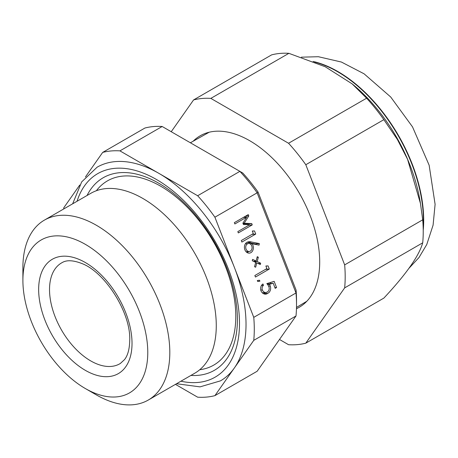 <?xml version="1.0" encoding="UTF-8"?>
<svg xmlns="http://www.w3.org/2000/svg" width="458" height="458" viewBox="0 0 458 458"><rect width="100%" height="100%" fill="white"/><g stroke="black" fill="none" stroke-linecap="round" stroke-linejoin="round"><path stroke-width="0.69" d="M175.443 384.365L197.65 397.189A135.047 77.969 -120 0 0 214.905 395.643L253.761 340.363L296 315.98A135.047 77.969 -120 0 0 296.521 304.776A135.047 77.969 -120 0 0 296 292.971L253.761 317.36L214.905 217.206L257.144 192.818A2438.896 364.436 -109.3 0 1 258.026 191.999L296.097 290.12A2438.896 364.436 -109.3 0 1 296 292.971L257.144 192.818A135.047 77.969 -120 0 0 239.889 171.355L162.172 126.488A135.047 77.969 -120 0 0 144.917 128.028L102.678 152.411L85.463 176.908M265.325 292.53A5.57 4.391 -95.1 0 1 263.814 293.658L267.787 293.297A6.063 4.78 -95.1 0 1 265.697 294.139A6.063 4.78 -95.1 0 1 260.951 290.767A5.456 4.299 -95.1 0 1 262.949 283.966L263.482 285.34A3.744 2.954 84.9 0 0 262.337 289.966A4.471 3.527 84.9 0 0 265.852 292.485A4.471 3.527 84.9 0 0 267.266 291.958A3.87 3.051 84.9 0 0 268.812 286.582A9.046 7.133 84.9 0 0 266.814 283.611L274.153 281.338L276.558 287.532L274.926 287.681M261.444 285.523L263.482 285.34M260.774 290.103L262.337 289.966M270.483 282.471L270.844 283.405M276.558 287.532L275.178 288.328L273.191 283.199L267.306 284.137M273.191 283.199L269.321 284.378A6.183 4.878 -95.1 0 1 270.277 286.015A5.57 4.391 -95.1 0 1 267.787 293.297M267.621 284.527L269.321 284.378M268.617 286.164L270.277 286.015M259.892 281.201L257.688 281.487L257.31 280.525L259.52 280.233L259.892 281.201L257.654 281.401M269.304 269.046L255.45 277.044L254.86 275.516L266.877 268.583L265.869 265.989L268.09 265.915L269.304 269.046L265.48 269.384M265.915 266.109L268.09 265.915M260.654 263.195L260.293 264.547L256.806 262.898L255.65 267.226L254.562 266.711L255.724 262.382L252.244 260.728L252.604 259.377L256.085 261.031L257.247 256.698L258.329 257.213L257.173 261.547L260.654 263.195L257.951 263.436M253.383 261.272L256.085 261.031M257.075 257.327L258.329 257.213M254.471 261.787L257.173 261.547M255.553 263.007L256.806 262.898M247.08 242.248A9.87 7.786 -95.1 0 1 247.469 242.351L251.448 241.996L259.331 243.57L255.352 243.925L255.278 244.372M259.331 243.57L259.073 245.139L252.106 243.73A5.662 4.465 -95.1 0 1 253.108 249.621A5.662 4.465 -95.1 0 1 249.398 253.131A5.662 4.465 -95.1 0 1 244.601 248.866A5.662 4.465 -95.1 0 1 246.891 242.334A9.87 7.786 -95.1 0 1 249.043 241.738A9.87 7.786 -95.1 0 1 251.448 241.996M247.469 242.351L255.352 243.925M246.061 249.129A4.008 3.16 84.9 0 0 249.249 251.488A4.008 3.16 84.9 0 0 252.043 247.211A4.008 3.16 84.9 0 0 248.534 243.501A4.008 3.16 84.9 0 0 246.061 249.129M248.413 251.562A5.662 4.465 -95.1 0 1 247.354 252.713M250.177 243.902L252.106 243.73M251.74 223.567L252.255 224.889L238.332 232.922L237.822 231.605L249.639 224.781L243.421 224.523L242.895 223.172L246.679 217.138L234.857 223.962L234.347 222.645L248.265 214.607L248.774 215.93L244.183 223.258L251.74 223.567L247.767 223.922L248.07 224.718M255.73 234.067L241.881 242.064L241.292 240.542L253.303 233.603L252.295 231.009L254.516 230.935L255.73 234.067L251.911 234.41M252.347 231.13L254.516 230.935M243.364 217.436L246.679 217.138M245.465 216.222L248.774 215.93M244.48 216.794L244.12 217.367M242.969 223.367L244.183 223.258M243.112 223.733L247.767 223.922M248.94 225.181L252.255 224.889M147.774 352.488A88.297 50.981 -120 0 0 85.337 244.343A88.297 50.981 -120 0 0 22.9 280.393A88.297 50.981 -120 0 0 85.337 388.533A88.297 50.981 -120 0 0 147.774 352.488M258.026 191.999A129.854 74.969 -120 0 0 242.769 173.021L239.889 171.355L197.65 195.743L119.933 150.871L162.172 126.488M296.521 304.776L296.521 300.534A129.854 74.969 -120 0 0 296.097 290.12M214.905 395.643L257.144 371.261L296 315.98M79.755 185.032L63.822 207.697A135.047 77.969 -120 0 0 63.708 208.974M119.933 150.871A135.047 77.969 -120 0 0 102.678 152.411M176.542 383.735L200.037 386.873L220.47 380.861A123.357 71.219 -120 0 0 234.336 368.003A123.357 71.219 -120 0 0 234.336 267.283A123.357 71.219 -120 0 0 158.794 173.307A123.357 71.219 -120 0 0 97.113 167.199L81.69 181.889L72.662 203.804M214.905 217.206A135.047 77.969 -120 0 0 197.65 195.743M253.761 340.363A135.047 77.969 -120 0 0 253.761 317.36M180.927 381.199A117.483 67.83 -120 0 0 239.494 323.359A117.483 67.83 -120 0 0 168.813 187.7A117.483 67.83 -120 0 0 77.047 201.274M85.337 388.533L96.352 394.893A103.88 59.975 -120 0 0 148.295 400.04L194.759 373.218A103.88 59.975 -120 0 0 216.273 325.661A103.88 59.975 -120 0 0 170.926 221.122A103.88 59.975 -120 0 0 90.873 193.287L44.415 220.115A103.88 59.975 -120 0 0 22.9 267.667L22.9 280.393M148.295 400.04A103.88 59.975 -120 0 0 169.809 352.488A103.88 59.975 -120 0 0 124.467 247.944A103.88 59.975 -120 0 0 44.415 220.115M193.167 141.213A99.014 57.164 60 0 1 271.422 157.243A99.014 57.164 60 0 1 319.707 261.97A99.014 57.164 60 0 1 296.458 308.709M288.884 53.328L325.203 66.748L352.139 83.871L366.595 98.201L288.551 143.262L210.835 98.39L288.884 53.328A135.047 77.969 -120 0 0 271.628 54.874L193.579 99.93L171.235 131.721M383.85 119.664L397.349 139.415L407.557 159.275L420.444 203.409L422.711 219.817L344.662 264.879L305.807 164.725L383.85 119.664A135.047 77.969 -120 0 0 366.595 98.201M422.711 242.82C419.064 255.879 406.109 274.302 383.85 298.106L305.807 343.162L344.662 287.882L422.711 242.82A135.047 77.969 -120 0 0 423.232 231.622A135.047 77.969 -120 0 0 422.711 219.817M279.489 339.47L288.551 344.708A135.047 77.969 -120 0 0 305.807 343.162M210.835 98.39A135.047 77.969 -120 0 0 193.579 99.93M344.662 287.882A135.047 77.969 -120 0 0 344.662 264.879M305.807 164.725A135.047 77.969 -120 0 0 288.551 143.262M62.122 262.606A58.235 33.623 -120 0 0 61.584 330.149A58.235 33.623 -120 0 0 120.351 363.457L124.479 359.656C127.793 355.534 129.551 349.053 129.74 340.214C130.891 312.78 105.134 272.126 81.759 263.482C73.165 260.173 66.616 259.881 62.122 262.606M132.024 343.391A66.026 38.123 -120 0 0 61.996 256.274A66.026 38.123 -120 0 0 61.996 349.649A66.026 38.123 -120 0 0 132.024 343.391M190.929 375.428A111.174 64.189 -120 0 0 237.404 319.415A111.174 64.189 -120 0 0 175.225 194.747A111.174 64.189 -120 0 0 87.049 195.497M199.734 369.732A106.348 61.401 -120 0 0 235.79 316.404A106.348 61.401 -120 0 0 180.921 201.125A106.348 61.401 -120 0 0 96.386 190.723M423.226 230.271A121.41 70.097 -120 0 0 423.69 220.224A121.41 70.097 -120 0 0 313.135 61.452M423.163 227.477A121.41 70.097 -120 0 0 423.392 220.395A121.41 70.097 -120 0 0 314.686 62.076M420.444 203.409L419.849 199.94A123.265 71.167 -120 0 0 353.484 84.993L352.139 83.871M262.302 292.799L265.852 292.485M246.112 251.768L249.249 251.488M245.396 243.782L248.534 243.501M209.186 132.225L190.385 142.776M306.797 301.29L296.492 307.41M301.364 57.17L318.367 56.718L341.41 62.042L364.076 73.807L390.708 97.004L412.515 126.872L429.146 165.224L435.1 204.32L433.091 225.13L426.776 244.492L419.001 257.528L408.673 268.617"/></g></svg>
